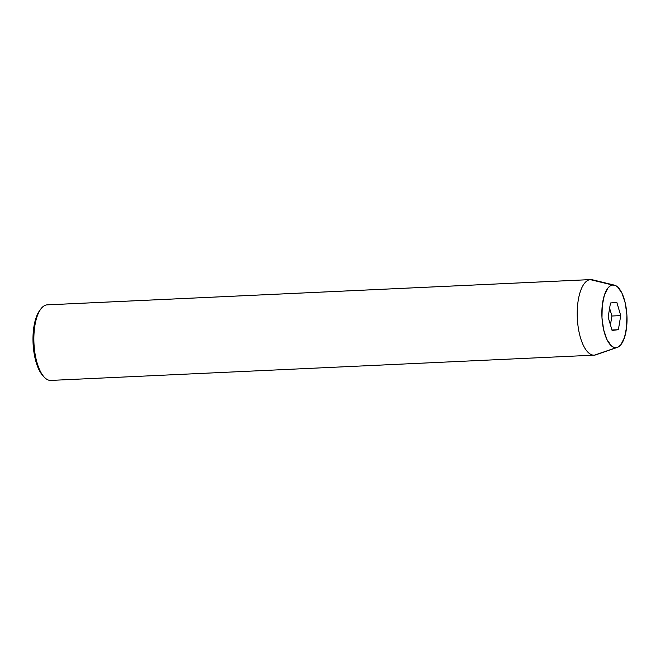 <?xml version="1.0" encoding="UTF-8"?>
<svg xmlns="http://www.w3.org/2000/svg" width="660" height="660" viewBox="0 0 660 660"><rect width="100%" height="100%" fill="white"/><g stroke="black" fill="none" stroke-linecap="round" stroke-linejoin="round"><path stroke-width="0.99" d="M614.443 285.153A31.375 12.507 -92.7 0 1 626.934 315.76A31.375 12.507 -92.7 0 1 617.339 347.399A31.375 12.507 -92.7 0 1 616.242 347.655L594.561 355.121A37.826 15.081 -92.7 0 1 594.14 355.154A37.826 15.081 -92.7 0 1 577.343 318.599A37.826 15.081 -92.7 0 1 590.213 279.617L46.86 304.879L590.213 279.617L612.629 285.029A31.375 12.507 -92.7 0 1 614.443 285.153L592.399 279.766A37.826 15.081 87.3 0 0 590.213 279.617A37.826 15.081 -92.7 0 1 590.634 279.584L47.281 304.846A37.826 15.081 87.3 0 0 46.86 304.879A37.826 15.081 -92.7 0 1 47.701 304.846M597.168 354.222A37.826 15.081 -92.7 0 1 594.561 355.121A37.826 15.081 87.3 0 0 595.889 354.816L617.339 347.399M616.242 347.655L618.635 346.772L620.87 344.718L624.517 337.458L626.629 326.98L626.885 314.886L625.251 303.014L621.967 293.172L617.529 286.861L615.095 285.351L612.629 285.029L610.236 285.92L608 287.974L604.354 295.234L602.242 305.704L601.986 317.798L603.619 329.67L606.911 339.512L611.341 345.832L613.775 347.341L616.242 347.655A31.375 12.507 -92.7 0 1 601.986 317.798A31.375 12.507 -92.7 0 1 612.629 285.029L590.213 279.617A37.826 15.081 87.3 0 0 577.376 319.126A37.826 15.081 87.3 0 0 594.561 355.121L616.242 347.655M620.738 315.604L618.379 329.703L612.076 330.437L608.132 317.08L610.492 302.989L616.795 302.247L620.738 315.604L618.379 329.703L611.944 330L618.379 329.703L612.076 330.437L608.132 317.08L610.492 302.989L616.795 302.247L620.738 315.604L611.919 316.016L620.738 315.604M42.776 375.54L38.8 369.369L36.696 364.114L33.808 351.376L33.132 344.38L33 337.318L34.394 324.076L35.855 318.409L37.768 313.673L40.054 310.06M51.208 380.383A37.826 15.081 -92.7 0 1 44.063 376.959A37.826 15.081 -92.7 0 1 33.965 343.332A37.826 15.081 -92.7 0 1 40.903 308.913A37.826 15.081 -92.7 0 1 46.86 304.879A37.826 15.081 87.3 0 0 33.99 343.86A37.826 15.081 87.3 0 0 50.787 380.416L594.14 355.154M40.903 308.913L39.699 310.513A36.102 14.396 87.3 0 0 33.074 343.373A36.102 14.396 87.3 0 0 42.718 375.474A36.102 14.396 87.3 0 0 43.387 376.167M610.434 324.877L611.919 316.016L609.617 308.22L611.919 316.016L610.434 324.877M44.063 376.959L42.718 375.474"/></g></svg>
